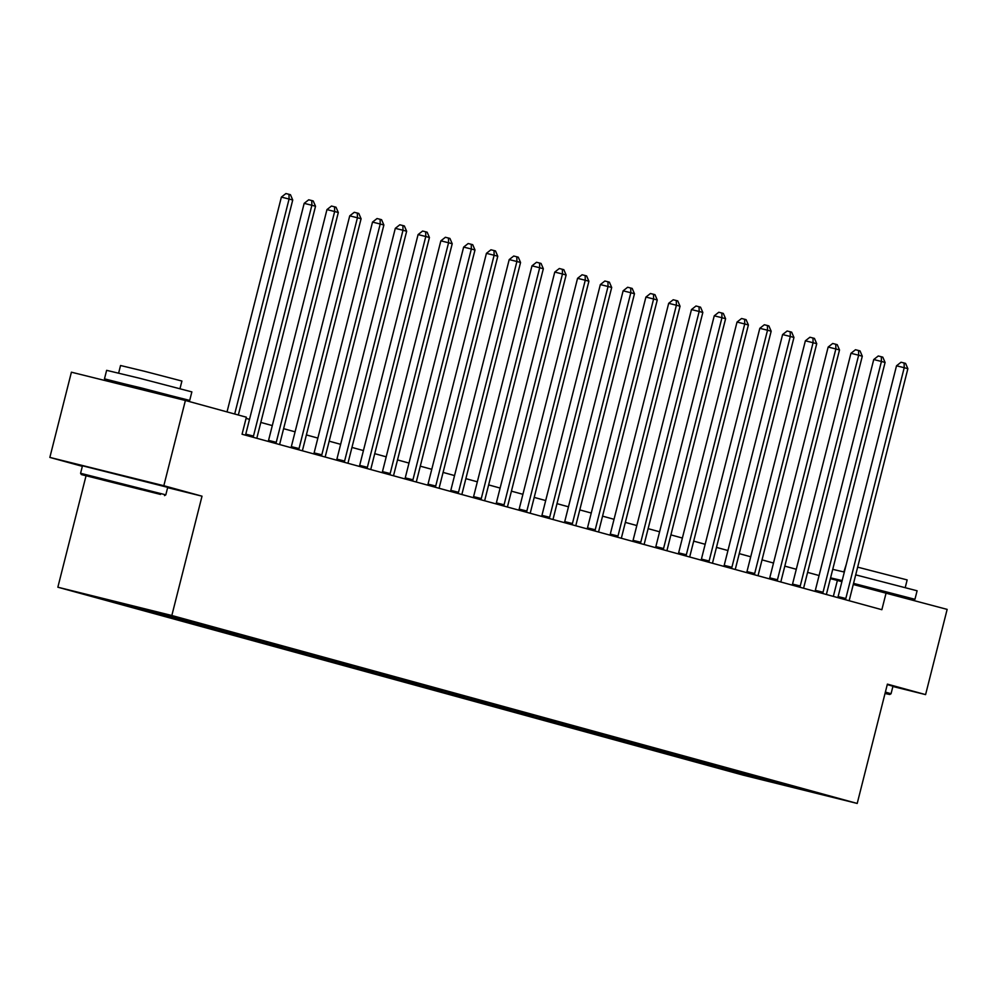 <?xml version="1.0" encoding="UTF-8"?>
<svg xmlns="http://www.w3.org/2000/svg" width="997" height="997" viewBox="0 0 997 997"><rect width="100%" height="100%" fill="white"/><g stroke="black" fill="none" stroke-linecap="round" stroke-linejoin="round"><path stroke-width="1.5" d="M57.851 587.208L743.226 775.155L857.208 803.445L171.833 615.498L57.851 587.208L86.004 475.943M167.633 487.645L202.017 496.182L163.832 485.713L49.85 457.411L82.34 466.322M49.85 457.411L71.41 372.193L185.392 400.482L163.832 485.713M892.888 686.484L925.59 694.61L947.15 609.379L853.258 584.491M745.893 773.622L744.398 774.632L734.128 771.89M771.092 780.688L770.257 781.723L744.398 774.632M738.441 771.728L737.107 772.625L726.776 770.07L734.079 772.064M737.107 772.625L711.347 765.646M715.659 765.484L714.313 766.381L703.994 763.814L711.297 765.821M714.313 766.381L688.566 759.39M692.878 759.228L691.532 760.125L681.213 757.57L688.516 759.577M691.532 760.125L665.784 753.146M670.096 752.984L668.75 753.882L658.431 751.327L665.734 753.321M668.75 753.882L643.003 746.903M647.315 746.741L645.969 747.638L635.65 745.071L642.953 747.077M645.969 747.638L620.221 740.646M624.521 740.497L623.187 741.394L612.868 738.827L620.171 740.833M623.187 741.394L597.427 734.403M601.739 734.241L600.406 735.138L590.087 732.583L597.39 734.577M600.406 735.138L574.646 728.159M578.958 727.997L577.624 728.894L567.305 726.327L574.608 728.333M577.624 728.894L551.864 721.903M556.176 721.753L554.843 722.651L544.524 720.083L551.827 722.09M554.843 722.651L529.083 715.659M533.395 715.497L532.062 716.394L521.743 713.84L529.046 715.834M532.062 716.394L506.302 709.415M510.614 709.253L509.28 710.151L498.961 707.583L506.264 709.59M509.28 710.151L483.52 703.159M487.832 703.01L486.499 703.907L476.18 701.34L483.47 703.346M486.499 703.907L460.739 696.915M465.051 696.753L463.717 697.651L453.386 695.096L460.689 697.09M463.717 697.651L437.957 690.672M442.269 690.51L440.923 691.407L430.604 688.84L437.907 690.846M440.923 691.407L415.176 684.428M419.488 684.266L418.142 685.163L407.823 682.596L415.126 684.603M418.142 685.163L392.394 678.172M396.706 678.01L395.36 678.907L385.041 676.352L392.344 678.359M395.36 678.907L369.613 671.928M373.925 671.766L372.579 672.663L362.26 670.109L369.563 672.103M372.579 672.663L346.831 665.684M351.143 665.522L349.797 666.42L339.478 663.852L346.782 665.859M349.797 666.42L324.037 659.428M328.349 659.266L327.016 660.164L316.697 657.609L324 659.615M327.016 660.164L301.256 653.185M305.568 653.023L304.235 653.92L293.916 651.365L301.219 653.359M304.235 653.92L278.475 646.941M282.787 646.779L281.453 647.676L271.134 645.109L278.437 647.115M281.453 647.676L255.693 640.685M260.005 640.535L258.672 641.432L248.353 638.865L255.656 640.872M258.672 641.432L232.912 634.441M237.224 634.279L235.89 635.176L225.571 632.621L232.874 634.615M235.89 635.176L210.13 628.197M214.442 628.035L213.109 628.933L202.79 626.365L210.08 628.372M213.109 628.933L187.349 621.941M191.661 621.792L190.327 622.689L179.996 620.122L187.299 622.128M190.327 622.689L164.567 615.697M168.879 615.535L167.533 616.433L157.214 613.878L164.517 615.872M167.533 616.433L141.786 609.454M146.098 609.292L144.752 610.189L134.433 607.622L141.736 609.628M144.752 610.189L119.004 603.197M122.706 603.447L121.97 603.945L111.652 601.378L118.955 603.384M121.97 603.945L96.123 596.854L144.802 608.93L188.271 620.583L803.395 789.275L818.923 793.799L770.257 781.723M185.392 400.482L246.371 417.207L242.059 434.243L881.859 609.703L886.183 592.654M723.112 767.378L721.616 768.375M700.33 761.135L698.835 762.132M677.549 754.879L676.053 755.888M654.767 748.635L653.272 749.644M631.986 742.391L630.49 743.388M609.204 736.135L607.709 737.144M586.423 729.891L584.927 730.901M563.641 723.648L562.146 724.645M540.86 717.404L539.365 718.401M518.079 711.148L516.583 712.157M495.285 704.904L493.802 705.901M472.503 698.66L471.008 699.657M449.722 692.404L448.226 693.413M426.94 686.16L425.445 687.157M404.159 679.917L402.663 680.914M381.377 673.66L379.882 674.67M358.596 667.417L357.1 668.414M335.815 661.173L334.319 662.17M313.033 654.917L311.538 655.926M290.252 648.673L288.756 649.683M267.47 642.429L265.975 643.426M244.689 636.173L243.193 637.183M221.895 629.93L220.412 630.939M199.113 623.686L197.618 624.683M176.332 617.442L174.836 618.439M153.401 611.298L152.055 612.195M130.208 605.316L129.274 605.939M925.59 694.61L887.392 684.129L857.208 803.445M202.017 496.182L171.833 615.498M841.892 581.662L830.389 578.621M819.073 575.531L807.595 572.378M796.291 569.275L784.813 566.134M773.51 563.031L762.032 559.878M750.729 556.787L739.251 553.634M727.947 550.531L716.469 547.39M705.166 544.287L693.688 541.134M682.384 538.044L670.906 534.89M659.603 531.787L648.125 528.647M636.821 525.544L625.343 522.391M614.04 519.3L602.562 516.147M591.258 513.044L579.78 509.903M568.464 506.8L556.999 503.659M545.683 500.556L534.205 497.403M522.902 494.3L511.424 491.16M500.12 488.056L488.642 484.916M477.339 481.813L465.861 478.66M454.557 475.569L443.079 472.416M431.776 469.313L420.298 466.172M408.994 463.069L397.516 459.916M386.213 456.825L374.735 453.672M363.431 450.569L351.953 447.429M340.65 444.326L329.172 441.173M317.869 438.082L306.391 434.929M295.087 431.826L283.609 428.685M272.293 425.582L260.815 422.429M249.512 419.338L246.072 418.391M833.342 596.393L837.355 580.541M234.694 414.004L289.08 199.026L292.732 200.023L238.333 415.001M227.029 411.898L281.378 197.107L289.08 199.026L288.993 194.315L290.451 194.714L292.732 200.023M281.378 197.107L285.915 193.555L288.993 194.315M160.517 494.425L81.343 474.572L160.517 494.425M80.583 473.288L165.814 494.848L167.708 487.346L82.477 465.786L80.583 473.288L81.343 474.572M141.736 489.751L102.143 479.831L141.736 489.751M123.827 384.107L104.473 378.848L106.629 370.336L139.941 378.337L191.86 391.896L189.704 400.42L170.188 395.846M104.473 378.848L189.704 400.42M118.643 373.065L120.55 365.513L144.528 371.283L181.915 381.041L180.008 388.593M123.566 385.129L123.915 383.77L142.035 388.132L170.275 395.497L169.989 396.656M885.024 693.488L889.773 694.498L885.124 693.127M885.386 692.08L891.056 693.738L892.951 686.235L887.28 684.578M832.732 569.349L844.322 572.054M855.7 574.858L917.103 590.785L914.947 599.297L895.431 594.723M842.016 581.151L830.538 578.023M830.576 577.861L842.166 580.578M853.544 583.382L914.947 599.297M843.873 571.954L846.241 564.452M857.644 567.143L907.158 579.918L905.251 587.482M853.482 583.619L893.287 593.713L895.518 594.386L895.318 595.159M253.064 437.272A3.514 1.508 103.9 0 0 253.475 436.063L311.874 205.27L315.526 206.267L257.114 437.06A3.514 1.508 103.9 0 0 256.902 438.319M245.436 435.178A3.514 1.508 103.9 0 0 245.773 434.156L304.172 203.351L311.874 205.27L311.774 200.559L313.232 200.97L315.526 206.267M304.172 203.351L308.696 199.799L311.774 200.559M275.845 443.515A3.514 1.508 103.9 0 0 276.256 442.307L334.656 211.514L338.307 212.523L279.908 443.316A3.514 1.508 103.9 0 0 279.683 444.575M268.218 441.422A3.514 1.508 103.9 0 0 268.554 440.4L326.954 209.607L334.656 211.514L334.556 206.815L336.014 207.214L338.307 212.523M326.954 209.607L331.478 206.043L334.556 206.815M298.626 449.759A3.514 1.508 103.9 0 0 299.038 448.563L357.437 217.77L361.088 218.767L302.689 449.56A3.514 1.508 103.9 0 0 302.477 450.818M290.999 447.665A3.514 1.508 103.9 0 0 291.336 446.644L349.735 215.851L357.437 217.77L357.337 213.059L358.795 213.458L361.088 218.767M349.735 215.851L354.259 212.299L357.337 213.059M321.408 456.003A3.514 1.508 103.9 0 0 321.819 454.806L380.218 224.013L383.87 225.01L325.471 455.803A3.514 1.508 103.9 0 0 325.259 457.062M313.781 453.922A3.514 1.508 103.9 0 0 314.117 452.9L372.517 222.094L380.218 224.013L380.119 219.303L381.577 219.701L383.87 225.01M372.517 222.094L377.04 218.542L380.119 219.303M344.189 462.259A3.514 1.508 103.9 0 0 344.601 461.05L403 230.257L406.651 231.254L348.252 462.06A3.514 1.508 103.9 0 0 348.04 463.306M336.562 460.165A3.514 1.508 103.9 0 0 336.899 459.143L395.298 228.35L403 230.257L402.9 225.559L404.371 225.958L406.651 231.254M395.298 228.35L399.822 224.786L402.9 225.559M366.971 468.503A3.514 1.508 103.9 0 0 367.382 467.306L425.781 236.501L429.433 237.51L371.034 468.303A3.514 1.508 103.9 0 0 370.822 469.562M359.344 466.409A3.514 1.508 103.9 0 0 359.68 465.387L418.079 234.594L425.781 236.501L425.682 231.803L427.152 232.201L429.433 237.51M418.079 234.594L422.603 231.042L425.682 231.803M389.752 474.746A3.514 1.508 103.9 0 0 390.163 473.55L448.563 242.757L452.214 243.754L393.815 474.547A3.514 1.508 103.9 0 0 393.603 475.806M382.125 472.665A3.514 1.508 103.9 0 0 382.462 471.631L440.861 240.838L448.563 242.757L448.476 238.046L449.934 238.445L452.214 243.754M440.861 240.838L445.385 237.286L448.476 238.046M412.534 481.003A3.514 1.508 103.9 0 0 412.945 479.794L471.344 249.001L474.996 249.998L416.596 480.803A3.514 1.508 103.9 0 0 416.385 482.05M404.907 478.909A3.514 1.508 103.9 0 0 405.243 477.887L463.642 247.094L471.344 249.001L471.257 244.302L472.715 244.701L474.996 249.998M463.642 247.094L468.166 243.53L471.257 244.302M435.315 487.246A3.514 1.508 103.9 0 0 435.726 486.038L494.126 255.244L497.777 256.254L439.378 487.047A3.514 1.508 103.9 0 0 439.166 488.306M427.688 485.153A3.514 1.508 103.9 0 0 428.025 484.131L486.424 253.338L494.126 255.244L494.038 250.546L495.497 250.945L497.777 256.254M486.424 253.338L490.948 249.786L494.038 250.546M458.097 493.49A3.514 1.508 103.9 0 0 458.508 492.294L516.907 261.501L520.559 262.498L462.159 493.291A3.514 1.508 103.9 0 0 461.947 494.549M450.47 491.409A3.514 1.508 103.9 0 0 450.806 490.374L509.205 259.581L516.907 261.501L516.82 256.79L518.278 257.189L520.559 262.498M509.205 259.581L513.742 256.03L516.82 256.79M480.878 499.746A3.514 1.508 103.9 0 0 481.289 498.537L539.689 267.744L543.34 268.741L484.941 499.534A3.514 1.508 103.9 0 0 484.729 500.793M473.263 497.653A3.514 1.508 103.9 0 0 473.587 496.631L531.987 265.838L539.689 267.744L539.601 263.034L541.059 263.445L543.34 268.741M531.987 265.838L536.523 262.273L539.601 263.034M503.672 505.99A3.514 1.508 103.9 0 0 504.071 504.781L562.47 273.988L566.122 274.998L507.722 505.791A3.514 1.508 103.9 0 0 507.51 507.049M496.045 503.896A3.514 1.508 103.9 0 0 496.369 502.874L554.768 272.081L562.47 273.988L562.383 269.29L563.841 269.689L566.122 274.998M554.768 272.081L559.305 268.517L562.383 269.29M526.453 512.234A3.514 1.508 103.9 0 0 526.852 511.037L585.264 280.244L588.903 281.241L530.504 512.034A3.514 1.508 103.9 0 0 530.292 513.293M518.826 510.14A3.514 1.508 103.9 0 0 519.163 509.118L577.562 278.325L585.264 280.244L585.164 275.533L586.622 275.932L588.903 281.241M577.562 278.325L582.086 274.773L585.164 275.533M549.235 518.49A3.514 1.508 103.9 0 0 549.646 517.281L608.045 286.488L611.697 287.485L553.298 518.278A3.514 1.508 103.9 0 0 553.073 519.537M541.608 516.396A3.514 1.508 103.9 0 0 541.944 515.374L600.344 284.581L608.045 286.488L607.946 281.777L609.404 282.188L611.697 287.485M600.344 284.581L604.867 281.017L607.946 281.777M572.016 524.734A3.514 1.508 103.9 0 0 572.428 523.525L630.827 292.732L634.478 293.741L576.079 524.534A3.514 1.508 103.9 0 0 575.867 525.793M564.389 522.64A3.514 1.508 103.9 0 0 564.726 521.618L623.125 290.825L630.827 292.732L630.727 288.033L632.185 288.432L634.478 293.741M623.125 290.825L627.649 287.261L630.727 288.033M594.798 530.977A3.514 1.508 103.9 0 0 595.209 529.781L653.608 298.988L657.26 299.985L598.861 530.778A3.514 1.508 103.9 0 0 598.649 532.037M587.171 528.884A3.514 1.508 103.9 0 0 587.507 527.862L645.906 297.069L653.608 298.988L653.509 294.277L654.967 294.676L657.26 299.985M645.906 297.069L650.43 293.517L653.509 294.277M617.579 537.233A3.514 1.508 103.9 0 0 617.99 536.025L676.39 305.232L680.041 306.229L621.642 537.022A3.514 1.508 103.9 0 0 621.43 538.28M609.952 535.14A3.514 1.508 103.9 0 0 610.289 534.118L668.688 303.312L676.39 305.232L676.29 300.521L677.761 300.92L680.041 306.229M668.688 303.312L673.212 299.761L676.29 300.521M640.361 543.477A3.514 1.508 103.9 0 0 640.772 542.268L699.171 311.475L702.823 312.485L644.423 543.278A3.514 1.508 103.9 0 0 644.212 544.536M632.734 541.383A3.514 1.508 103.9 0 0 633.07 540.362L691.469 309.569L699.171 311.475L699.071 306.777L700.542 307.176L702.823 312.485M691.469 309.569L695.993 306.004L699.071 306.777M663.142 549.721A3.514 1.508 103.9 0 0 663.553 548.524L721.953 317.731L725.604 318.728L667.205 549.521A3.514 1.508 103.9 0 0 666.993 550.78M655.515 547.627A3.514 1.508 103.9 0 0 655.852 546.605L714.251 315.812L721.953 317.731L721.865 313.021L723.323 313.419L725.604 318.728M714.251 315.812L718.775 312.26L721.865 313.021M685.924 555.965A3.514 1.508 103.9 0 0 686.335 554.768L744.734 323.975L748.386 324.972L689.986 555.765A3.514 1.508 103.9 0 0 689.774 557.024M678.296 553.883A3.514 1.508 103.9 0 0 678.633 552.861L737.032 322.056L744.734 323.975L744.647 319.264L746.105 319.663L748.386 324.972M737.032 322.056L741.556 318.504L744.647 319.264M708.705 562.221A3.514 1.508 103.9 0 0 709.116 561.012L767.516 330.219L771.167 331.216L712.768 562.021A3.514 1.508 103.9 0 0 712.556 563.268M701.078 560.127A3.514 1.508 103.9 0 0 701.414 559.105L759.814 328.312L767.516 330.219L767.428 325.521L768.886 325.919L771.167 331.216M759.814 328.312L764.338 324.748L767.428 325.521M731.486 568.464A3.514 1.508 103.9 0 0 731.898 567.268L790.297 336.463L793.948 337.472L735.549 568.265A3.514 1.508 103.9 0 0 735.337 569.524M723.859 566.371A3.514 1.508 103.9 0 0 724.196 565.349L782.595 334.556L790.297 336.463L790.21 331.764L791.668 332.163L793.948 337.472M782.595 334.556L787.132 331.004L790.21 331.764M754.268 574.708A3.514 1.508 103.9 0 0 754.679 573.512L813.078 342.719L816.73 343.716L758.331 574.509A3.514 1.508 103.9 0 0 758.119 575.768M746.653 572.627A3.514 1.508 103.9 0 0 746.977 571.593L805.377 340.8L813.078 342.719L812.991 338.008L814.449 338.407L816.73 343.716M805.377 340.8L809.913 337.248L812.991 338.008M777.062 580.964A3.514 1.508 103.9 0 0 777.461 579.755L835.86 348.962L839.511 349.959L781.112 580.765A3.514 1.508 103.9 0 0 780.9 582.011M769.435 578.871A3.514 1.508 103.9 0 0 769.759 577.849L828.158 347.056L835.86 348.962L835.773 344.264L837.231 344.663L839.511 349.959M828.158 347.056L832.694 343.491L835.773 344.264M799.843 587.208A3.514 1.508 103.9 0 0 800.242 585.999L858.654 355.206L862.293 356.216L803.894 587.009A3.514 1.508 103.9 0 0 803.682 588.267M792.216 585.114A3.514 1.508 103.9 0 0 792.54 584.092L850.952 353.299L858.654 355.206L858.554 350.508L860.012 350.907L862.293 356.216M850.952 353.299L855.476 349.735L858.554 350.508M822.625 593.452A3.514 1.508 103.9 0 0 823.036 592.255L881.435 361.462L885.087 362.459L826.687 593.252A3.514 1.508 103.9 0 0 826.463 594.511M814.998 591.371A3.514 1.508 103.9 0 0 815.334 590.336L873.733 359.543L881.435 361.462L881.336 356.752L882.794 357.15L885.087 362.459M873.733 359.543L878.257 355.991L881.336 356.752M845.406 599.708A3.514 1.508 103.9 0 0 845.817 598.499L904.217 367.706L907.868 368.703L849.469 599.496A3.514 1.508 103.9 0 0 849.257 600.755M837.779 597.614A3.514 1.508 103.9 0 0 838.116 596.592L896.515 365.799L904.217 367.706L904.117 362.995L905.575 363.407L907.868 368.703M896.515 365.799L901.039 362.235L904.117 362.995M253.475 436.063L245.773 434.156M276.256 442.307L268.554 440.4M299.038 448.563L291.336 446.644M321.819 454.806L314.117 452.9M344.601 461.05L336.899 459.143M367.382 467.306L359.68 465.387M390.163 473.55L382.462 471.631M412.945 479.794L405.243 477.887M435.726 486.038L428.025 484.131M458.508 492.294L450.806 490.374M481.289 498.537L473.587 496.631M504.071 504.781L496.369 502.874M526.852 511.037L519.163 509.118M549.646 517.281L541.944 515.374M572.428 523.525L564.726 521.618M595.209 529.781L587.507 527.862M617.99 536.025L610.289 534.118M640.772 542.268L633.07 540.362M663.553 548.524L655.852 546.605M686.335 554.768L678.633 552.861M709.116 561.012L701.414 559.105M731.898 567.268L724.196 565.349M754.679 573.512L746.977 571.593M777.461 579.755L769.759 577.849M800.242 585.999L792.54 584.092M823.036 592.255L815.334 590.336M845.817 598.499L838.116 596.592M164.53 495.621L165.814 494.848M889.773 694.498L891.056 693.738"/></g></svg>
